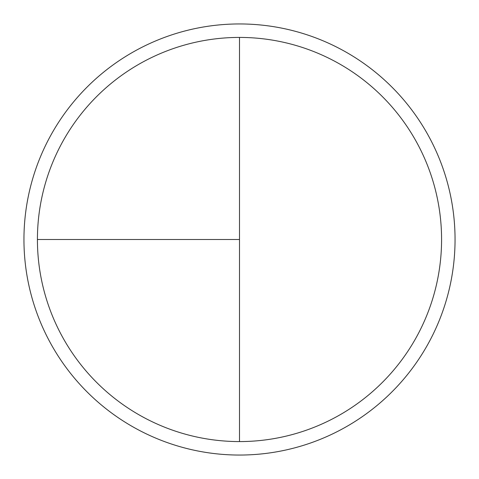 <?xml version="1.0" encoding="UTF-8"?>
<svg xmlns="http://www.w3.org/2000/svg" width="479" height="479" viewBox="0 0 479 479"><rect width="100%" height="100%" fill="white"/><g stroke="black" fill="none" stroke-linecap="round" stroke-linejoin="round"><path stroke-width="0.72" d="M239.5 23.95A215.55 215.55 0 0 0 23.95 239.5A215.55 215.55 0 0 0 239.5 455.05A215.55 215.55 0 0 0 455.05 239.5A215.55 215.55 0 0 0 239.5 23.95M37.422 239.5L239.5 239.5L239.5 37.422A202.078 202.078 0 0 0 37.422 239.5A202.078 202.078 0 0 0 239.5 441.578A202.078 202.078 0 0 0 441.578 239.5A202.078 202.078 0 0 0 239.5 37.422L239.5 441.578"/></g></svg>
